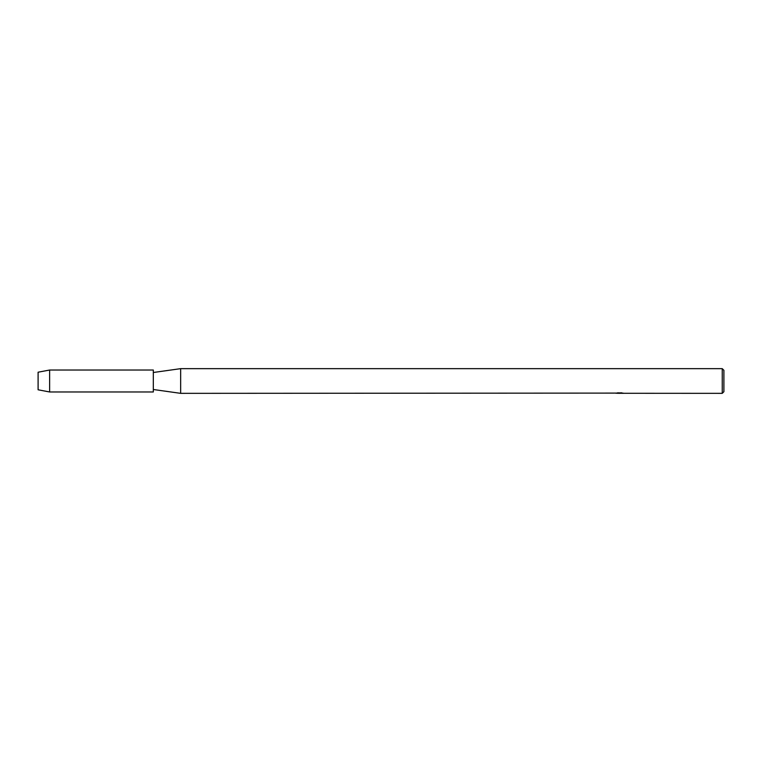 <?xml version="1.0" encoding="UTF-8"?>
<svg xmlns="http://www.w3.org/2000/svg" width="762" height="762" viewBox="0 0 762 762"><rect width="100%" height="100%" fill="white"/><g stroke="black" fill="none" stroke-linecap="round" stroke-linejoin="round"><path stroke-width="1.14" d="M38.1 389.782L38.1 372.218L49.625 370.027L153.314 370.027L153.314 391.973L49.625 391.973L38.1 389.782L38.1 372.218M616.496 393.097L180.651 393.344L153.314 389.506M180.651 393.344L180.651 368.656L722.252 368.656L723.9 370.303L723.9 391.697L722.252 393.344L620.563 393.287M153.314 372.494L180.651 368.656M619.792 393.287L618.287 393.287M619.363 393.335L618.858 393.344M722.252 393.344L722.252 368.656M619.83 393.154L616.277 393.154M615.915 393.259L618.077 392.792M617.43 392.897L621.811 392.897M621.173 392.792L623.335 393.259M623.545 393.182C619.849 393.202 619.849 393.23 623.545 393.259C619.849 393.259 619.849 393.287 623.545 393.316M616.963 393.287L619.554 393.259M49.625 391.973L49.625 370.027M619.468 393.287L620.516 393.287"/></g></svg>

